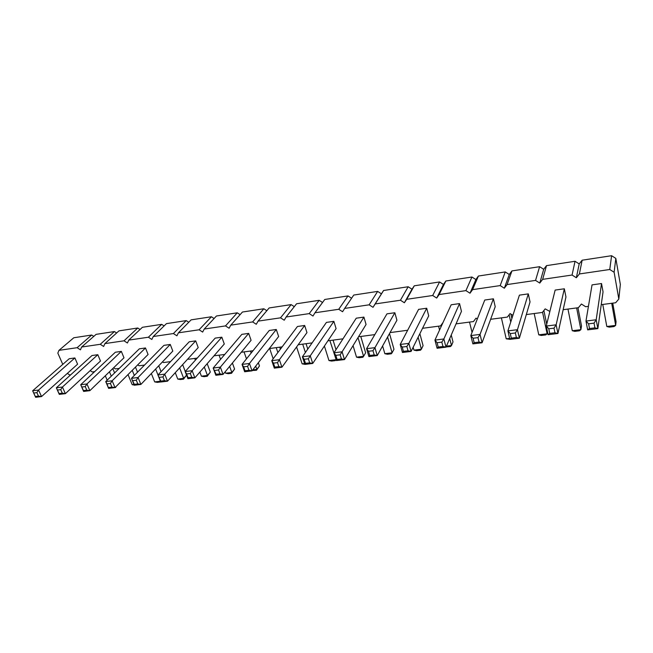 <?xml version="1.0" encoding="UTF-8"?>
<svg xmlns="http://www.w3.org/2000/svg" width="653" height="653" viewBox="0 0 653 653"><rect width="100%" height="100%" fill="white"/><g stroke="black" fill="none" stroke-linecap="round" stroke-linejoin="round"><path stroke-width="0.98" d="M62.77 364.382L57.831 353.118L58.958 350.359L77.127 347.69L80.441 349.837L81.633 347.029L96.113 334.352L114.43 331.561L116.634 332.989M81.633 347.029L100.268 344.294L103.631 346.465L104.896 343.609L124.021 340.809L127.417 343.005L128.763 340.107L148.386 337.226L151.839 339.462L153.259 336.515L173.404 333.552L176.906 335.813L178.408 332.818L199.1 329.781L202.65 332.075L204.242 329.03L225.505 325.912L229.105 328.23L230.787 325.137L252.638 321.929L256.286 324.28L258.066 321.129L280.529 317.831L284.243 320.215L286.112 317.007L309.22 313.62L312.991 316.036L314.966 312.779L338.744 309.285L342.572 311.734L344.662 308.42L369.141 304.82L373.018 307.31L375.222 303.931L400.436 300.233L404.378 302.755L406.705 299.311L432.686 295.499L436.694 298.062L439.143 294.544L465.924 290.618L469.997 293.221L472.584 289.638L500.198 285.59L504.336 288.226L507.071 284.577L535.558 280.398L539.77 283.076L542.651 279.353L572.061 275.035L576.346 277.762L579.382 273.958L609.763 269.501L614.122 272.268L618.824 299.033L615.657 302.755L601.233 304.665M588.435 306.355L585.651 306.73L581.415 304.029L578.411 307.685L563.164 309.702M70.679 374.83L69.732 374.953L67.332 373.394M94.644 371.655L92.285 371.973L90.179 370.61M119.262 368.406L115.41 368.912L113.638 367.761M144.55 365.06L139.13 365.778L137.718 364.864M170.539 361.623L163.47 362.554L162.458 361.901M197.255 358.089L188.448 359.256L187.876 358.881M224.738 354.457L214.021 355.812M253.021 350.718L241.243 352.269M282.129 346.865L269.314 348.563M312.101 342.898L298.184 344.743M342.988 338.817L327.912 340.809M374.822 334.605L358.521 336.76M407.643 330.263L390.053 332.597M443.003 322.533L440.563 325.912L422.548 328.296M477.335 318.958L476.021 318.117L473.458 321.562L456.063 323.864M512.899 315.375L510.066 313.562L507.365 317.08L490.632 319.293M549.867 311.457L545.182 308.869L542.333 312.452L526.318 314.575M459.541 303.596L443.869 338.964L445.991 347.167L461.459 311.359L459.541 303.596L451.174 304.78L434.939 340.091L437.086 348.261L438.228 347.078L437.086 342.727L441.828 342.131L442.971 346.498L438.228 347.078M426.703 308.232L408.851 343.372L411.072 351.436L428.711 315.864L426.703 308.232L418.589 309.383L400.207 344.466L402.452 352.489L403.44 351.347L402.248 347.07L406.843 346.498L408.035 350.783L403.44 351.347M394.845 312.738L374.944 347.649L377.254 355.567L396.926 320.239L394.845 312.738L386.96 313.848L366.57 348.702L368.904 356.587L369.761 355.477L368.521 351.273L372.969 350.718L374.21 354.93L369.761 355.477M304.665 325.48L297.442 326.5L271.762 360.652L274.317 368.137L274.807 367.117L278.855 366.619L281.933 367.206L306.959 332.622L304.665 325.48L279.394 359.689L281.933 367.206L274.317 368.137M333.863 321.349L310.265 355.803L312.738 363.443L336.091 328.614L333.863 321.349L326.427 322.402L302.396 356.791L304.886 364.407L305.49 363.354L304.167 359.297L308.347 358.775L309.669 362.839L305.49 363.354M363.909 317.105L342.099 351.787L344.498 359.566L366.064 324.484L363.909 317.105L356.252 318.191L333.985 352.808L336.401 360.554L337.119 359.476L335.838 355.346L340.156 354.816L341.429 358.946L337.119 359.476M528.301 293.883L517.454 329.692L519.364 338.213L530.04 301.923L528.301 293.883L519.404 295.14L507.903 330.891L509.846 339.372L511.307 338.115L510.279 333.601L515.356 332.965L516.376 337.495L511.307 338.115M493.39 298.813L484.763 300.029L470.813 335.569L472.87 343.886L474.16 342.67L479.065 342.074L482.069 342.768L495.219 306.714L493.39 298.813L480.045 334.401L482.069 342.768L472.87 343.886M145.48 347.967L112.153 380.772L115.018 387.596L148.076 354.489L145.48 347.967L139.342 348.841L105.737 381.581L108.61 388.38L107.002 383.882L110.414 383.458L111.941 387.09L108.529 387.507M170.262 344.466L163.952 345.355L131.473 378.332L134.298 385.237L134.298 384.348L137.799 383.915L140.885 384.437L172.808 351.085L170.262 344.466L138.069 377.499L140.885 384.437L134.298 385.237M195.704 340.874L189.223 341.788L157.936 375.002L160.72 382.013L160.801 381.099L164.409 380.65L167.494 381.189L198.21 347.584L195.704 340.874L164.719 374.145L167.494 381.189L160.72 382.013M248.679 333.389L241.847 334.352L213.18 368.039L215.857 375.279L216.135 374.308L219.955 373.843L223.04 374.406L251.087 340.311L248.679 333.389L220.371 367.133L223.04 374.406L215.857 375.279M221.832 337.185L192.145 370.684L194.863 377.842L224.289 344L221.832 337.185L215.18 338.123L185.158 371.565L187.893 378.691L188.072 377.752L186.611 373.957L190.325 373.492L191.778 377.295L188.072 377.752M276.284 329.487L269.256 330.483L242.034 364.398L244.655 371.761L245.03 370.765L248.964 370.284L252.05 370.855L278.635 336.515L276.284 329.487L249.446 363.468L252.05 370.855L244.655 371.761M601.527 283.533L596.197 319.766L597.854 328.622L603.045 291.875L601.527 283.533L592.034 284.879L585.97 321.056L587.667 329.871L589.496 328.532L588.598 323.831L594.034 323.153L594.924 327.863L589.496 328.532M564.331 288.789L555.14 290.087L546.267 326.059L548.096 334.703L549.728 333.405L554.977 332.761L557.94 333.495L565.955 296.976L564.331 288.789L556.144 324.81L557.94 333.495L548.096 334.703M121.344 351.379L115.361 352.228L80.711 384.731L83.625 391.433L83.462 390.576L86.776 390.168L89.861 390.665L123.972 357.803L121.344 351.379L86.955 383.948L89.861 390.665L83.625 391.433M74.883 357.942L69.194 358.75L32.65 390.788L35.629 397.293L35.327 396.477L38.47 396.093L41.539 396.567L77.585 364.186L74.883 357.942L38.568 390.045L41.539 396.567L35.629 397.293M97.819 354.701L91.983 355.526L56.354 387.8L59.309 394.396L59.072 393.571L62.296 393.171L65.373 393.661L100.48 361.036L97.819 354.701L62.435 387.033L65.373 393.661L59.309 394.396M77.127 347.69L91.681 335.03L93.779 336.393M100.268 344.294L114.43 331.561M58.958 350.359L73.805 337.756L91.681 335.03M104.896 343.609L118.968 330.867L137.75 328.002L140.06 329.496M128.763 340.107L142.411 327.292L161.675 324.353L164.107 325.92M153.259 336.515L166.458 323.627L186.219 320.607L188.774 322.256M178.408 332.818L191.125 319.856L211.409 316.762L214.102 318.501M204.242 329.03L216.445 315.995L237.268 312.82L240.108 314.648M230.787 325.137L242.443 312.028L263.828 308.771L266.832 310.697M258.066 321.129L269.142 307.955L291.116 304.608L294.299 306.649M286.112 317.007L296.576 303.767L319.162 300.323L322.541 302.494M314.966 312.779L324.77 299.466L347.992 295.923L351.592 298.233M344.662 308.42L353.763 295.05L377.646 291.401L381.425 293.817L383.589 290.495L408.166 286.749L411.994 289.197L414.28 285.81L439.575 281.957L443.469 284.439L445.868 280.994L471.931 277.019L475.882 279.541L478.412 276.031L505.259 271.934L509.275 274.489L511.936 270.913L539.615 266.693L543.696 269.289L546.504 265.64L575.04 261.282L579.195 263.926L582.15 260.204L611.592 255.707L615.82 258.392L620.35 284.471L618.824 299.033M614.122 272.268L615.82 258.392M609.763 269.501L611.592 255.707M579.382 273.958L582.15 260.204M576.346 277.762L579.195 263.926M572.061 275.035L575.04 261.282M542.651 279.353L546.504 265.64M539.77 283.076L543.696 269.289M535.558 280.398L539.615 266.693M507.071 284.577L511.936 270.913M504.336 288.226L509.275 274.489M500.198 285.59L505.259 271.934M472.584 289.638L478.412 276.031M469.997 293.221L475.882 279.541M465.924 290.618L471.931 277.019M439.143 294.544L445.868 280.994M436.694 298.062L443.469 284.439M432.686 295.499L439.575 281.957M406.705 299.311L414.28 285.81M404.378 302.755L411.994 289.197M400.436 300.233L408.166 286.749M375.222 303.931L383.589 290.495M373.018 307.31L381.425 293.817M369.141 304.82L377.646 291.401M338.744 309.285L347.992 295.923M309.22 313.62L319.162 300.323M280.529 317.831L291.116 304.608M252.638 321.929L263.828 308.771M225.505 325.912L237.268 312.82M199.1 329.781L211.409 316.762M173.404 333.552L186.219 320.607M148.386 337.226L161.675 324.353M124.021 340.809L137.75 328.002M441.828 342.131L443.869 338.964L434.939 340.091L437.086 342.727M442.971 346.498L445.991 347.167L437.086 348.261M406.843 346.498L408.851 343.372L400.207 344.466L402.248 347.07M408.035 350.783L411.072 351.436L402.452 352.489M372.969 350.718L374.944 347.649L366.57 348.702L368.521 351.273M374.21 354.93L377.254 355.567L368.904 356.587M278.855 366.619L277.501 362.627L279.394 359.689L271.762 360.652L273.444 363.133L274.807 367.117M308.347 358.775L310.265 355.803L302.396 356.791L304.167 359.297M309.669 362.839L312.738 363.443L304.886 364.407M340.156 354.816L342.099 351.787L333.985 352.808L335.838 355.346M341.429 358.946L344.498 359.566L336.401 360.554M515.356 332.965L517.454 329.692L507.903 330.891L510.279 333.601M516.376 337.495L519.364 338.213L509.846 339.372M479.065 342.074L477.98 337.625L480.045 334.401L470.813 335.569L473.074 338.238L474.16 342.67M110.414 383.458L112.153 380.772L105.737 381.581L107.002 383.882M111.941 387.09L115.018 387.596L108.61 388.38M137.799 383.915L136.297 380.234L138.069 377.499L131.473 378.332L134.298 384.348M164.409 380.65L162.932 376.912L164.719 374.145L157.936 375.002L160.801 381.099M219.955 373.843L218.535 369.973L220.371 367.133L213.18 368.039L216.135 374.308M190.325 373.492L192.145 370.684L185.158 371.565L186.611 373.957M191.778 377.295L194.863 377.842L187.893 378.691M248.964 370.284L247.577 366.357L249.446 363.468L242.034 364.398L243.642 366.847L245.03 370.765M594.034 323.153L596.197 319.766L585.97 321.056L588.598 323.831M594.924 327.863L597.854 328.622L587.667 329.871M554.977 332.761L554.013 328.149L556.144 324.81L546.267 326.059L548.765 328.802L549.728 333.405M86.776 390.168L85.233 386.6L86.955 383.948L80.711 384.731L83.462 390.576M38.47 396.093L36.886 392.624L38.568 390.045L32.65 390.788L35.327 396.477M62.296 393.171L60.729 389.653L62.435 387.033L56.354 387.8L59.072 393.571M476.894 318.672L477.106 319.537M482.461 341.69L483.775 338.091M469.523 322.084L472.054 332.401M449.713 338.556L451.501 345.527L453.011 341.952L451.247 335.013M438.563 326.182L439.559 330.026M418.132 337.193L421.389 349.216L423.087 345.666L419.863 333.707M413.145 347.257L413.937 350.13L421.389 349.216L420.475 350.212L416.524 350.694L413.937 350.13M329.871 340.548L336.042 359.395M336.009 349.665L333.054 340.131M324.402 346.049L328.965 360.546L335.846 359.705L335.226 360.627L331.585 361.076L328.965 360.546M358.007 337.593L363.59 356.301L365.631 352.8L360.783 336.466M353.053 345.649L356.53 357.167L363.59 356.301L362.888 357.248L359.142 357.705L356.53 357.167M387.596 336.997L392.094 352.808L393.971 349.282L389.514 333.552M382.609 345.951L384.846 353.697L392.094 352.808L391.294 353.779L387.441 354.252L384.846 353.697M542.553 312.183L547.124 333.805L547.54 332.075M546.741 324.157L543.867 310.526M534.187 313.53L538.766 334.834L547.124 333.805L545.737 334.907L541.304 335.454L538.766 334.834M501.39 317.872L506.214 338.817L509.83 339.299M509.111 314.811L510.752 322.043M511.887 318.501L510.891 314.093M179.632 367.9L183.664 378.356L186.529 375.14M185.264 371.443L182.644 364.611M175.273 372.675L177.763 379.083L183.664 378.356L183.526 379.164L186.538 375.165M204.291 366.994L207.45 375.442L210.315 372.079L207.189 363.672M194.708 358.424L195.378 360.187M199.859 372.096L201.402 376.185L207.45 375.442L207.246 376.267L210.315 372.079M229.636 366.382L231.839 372.455L234.582 369.067L232.403 363.019M219.057 355.208L220.575 359.354M225.138 371.851L225.636 373.214L231.839 372.455L231.554 373.296L234.582 369.067M269.656 348.514L273.158 358.791M276.219 347.649L277.868 352.53M280.398 349.159L279.737 347.184M250.434 351.053L251.136 353.061M255.707 366.137L256.841 369.386L259.461 365.974L258.335 362.741M244.034 351.902L246.491 358.848M296.584 346.955L302.127 363.835L304.861 364.341M302.69 344.147L305.4 352.489M307.783 349.086L306.045 343.698M611.706 303.286L615.665 325.406L616.057 321.709L612.743 303.147M602.768 304.461L606.808 326.492L615.665 325.406L614 326.573L609.306 327.145L606.808 326.492M567.963 309.065L572.281 330.72L574.803 331.357L579.366 330.802L580.884 329.667L581.529 325.994L577.97 307.743M576.632 307.922L580.884 329.667L572.281 330.72M151.341 373.516L154.696 381.907L157.332 382.364L160.385 381.989L160.442 381.328M155.626 369.035L157.977 374.953M161.079 371.663L158.752 365.77M105.313 375.777L107.174 380.185M109.451 371.794L111.279 376.177M114.593 372.953L112.781 368.586M132.241 370.349L134.322 375.442M137.53 372.186L135.473 367.108M128.029 374.561L132.184 384.674L133.979 384.454M277.501 362.627L273.444 363.133M477.98 337.625L473.074 338.238M136.297 380.234L132.796 380.666M162.932 376.912L159.324 377.361M218.535 369.973L214.706 370.455M247.577 366.357L243.642 366.847M554.013 328.149L548.765 328.802M85.233 386.6L81.911 387.009M36.886 392.624L33.744 393.016M60.729 389.653L57.505 390.053M446.081 346.972L450.48 346.547L451.501 345.527L446.432 346.147M509.626 338.401L506.214 338.817M183.526 379.164L180.399 379.54L177.763 379.083M207.246 376.267L204.03 376.659L201.402 376.185M231.554 373.296L228.264 373.696L225.636 373.214M283.884 364.513L282.194 366.847M259.461 365.974L256.482 370.251L256.841 369.386L252.801 369.884M256.482 370.251L252.319 370.512M304.6 363.533L302.127 363.835M160.401 381.213L154.696 381.907M118.528 384.078L115.703 386.911M134.208 385.009L132.184 384.674M115.736 387.441L115.091 387.523"/></g></svg>
